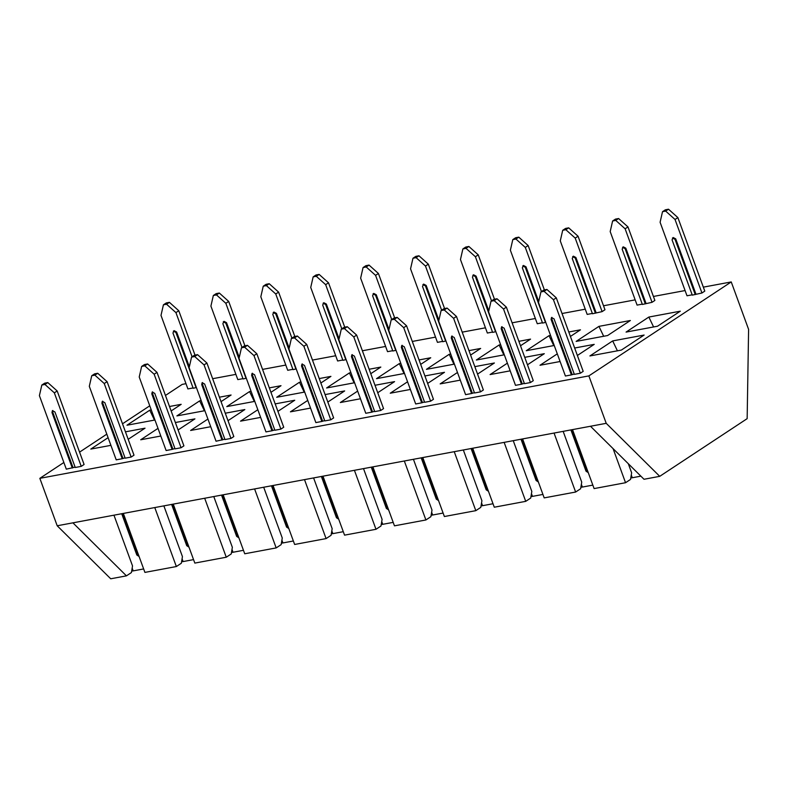 <?xml version="1.0" encoding="UTF-8"?>
<svg xmlns="http://www.w3.org/2000/svg" width="788" height="788" viewBox="0 0 788 788"><rect width="100%" height="100%" fill="white"/><g stroke="black" fill="none" stroke-linecap="round" stroke-linejoin="round"><path stroke-width="1.18" d="M113.955 515.185L132.532 565.942L131.419 572.561L126.435 575.851L110.724 578.786L57.199 525.773L39.843 478.336L63.867 462.487M79.558 452.135L106.813 434.149M122.514 423.786L149.759 405.81M165.46 395.448L182.225 384.386L185.988 383.687M212.652 378.703L235.898 374.369M262.562 369.395L285.808 365.061M312.472 360.077L335.718 355.743M362.381 350.768L385.627 346.434M412.291 341.45L435.537 337.116M462.201 332.142L485.447 327.808M512.111 322.824L535.357 318.49M562.021 313.516L585.267 309.182M603.51 305.774L635.177 299.864M653.419 296.455L685.087 290.555M703.329 287.147L731.244 281.937L748.6 329.374L747.152 418.655L659.733 476.336L606.218 423.323L588.863 375.896L39.843 478.336M731.244 281.937L588.863 375.896M57.199 525.773L606.218 423.323M612.68 340.918L589.907 355.949L621.338 350.089L644.121 335.058L612.68 340.918L617.418 350.818M626.066 332.093L657.507 326.222L680.29 311.191L648.849 317.052L626.066 332.093M653.587 326.951L648.849 317.052M590.498 426.259L644.013 479.271L659.733 476.336M628.312 463.718L631.641 472.81L630.528 479.429L625.544 482.719L594.103 488.59L572.521 429.608M577.377 355.477L594.211 344.366L574.649 348.02M557.293 353.851L539.997 365.268L560.101 361.515M576.156 341.401L607.597 335.54L630.38 320.499L598.939 326.37L576.156 341.401M603.677 336.269L598.939 326.37M563.154 431.361L581.731 482.118L580.618 488.747L575.634 492.037L544.193 497.898L522.611 438.926M527.467 364.795L544.301 353.684L524.739 357.328M507.383 363.16L490.087 374.576L510.191 370.833M553.767 345.577L549.029 335.688L526.246 350.719L554.24 345.489M570.413 336.446L580.47 329.817L568.788 331.994M550.546 335.402L549.029 335.688M513.244 440.669L531.821 491.436L530.708 498.055L525.724 501.345L494.283 507.216L472.701 448.234M477.558 374.103L494.391 362.992L474.829 366.647M457.473 372.478L440.167 383.894L460.281 380.141M503.857 354.896L499.119 344.996L476.336 360.027L504.33 354.807M520.504 345.765L530.56 339.126L518.878 341.312M500.636 344.711L499.119 344.996M463.334 449.987L481.911 500.744L480.798 507.374L475.814 510.663L444.373 516.524L422.792 457.552M427.648 383.421L444.481 372.31L424.919 375.955M407.563 381.786L390.257 393.212L410.371 389.459M453.947 364.204L449.209 354.314L426.426 369.345L454.41 364.125M470.594 355.073L480.65 348.444L468.968 350.621M450.726 354.029L449.209 354.314M413.424 459.296L432.001 510.063L430.888 516.682L425.904 519.972L394.463 525.842L372.882 466.86M377.738 392.729L394.571 381.619L375.009 385.273M357.654 391.104L340.347 402.52L360.461 398.767M404.037 373.522L399.299 363.623L376.516 378.654L404.5 373.433M420.684 364.391L430.74 357.752L419.058 359.939M400.806 363.337L399.299 363.623M363.514 468.614L382.091 519.371L380.978 526L375.994 529.29L344.553 535.15L322.972 476.179M327.828 402.047L344.661 390.937L325.099 394.581M307.744 400.412L290.437 411.838L310.551 408.086M354.127 382.83L349.389 372.941L326.606 387.972L354.59 382.751M370.774 373.699L380.831 367.07L369.148 369.247M350.896 372.655L349.389 372.941M313.604 477.932L332.172 528.689L331.068 535.308L326.084 538.598L294.643 544.469L273.062 485.497M277.918 411.356L294.751 400.245L275.189 403.899M257.834 409.73L240.527 421.147L260.641 417.394M304.217 392.148L299.479 382.249L276.696 397.28L304.68 392.06M320.864 383.017L330.921 376.378L319.229 378.565M300.986 381.963L299.479 382.249M263.694 487.24L282.262 537.997L281.158 544.626L276.174 547.916L244.733 553.777L223.152 494.805M228.008 420.674L244.841 409.563L225.279 413.207M207.924 419.049L190.617 430.465L210.731 426.712M254.307 401.456L249.569 391.567L226.786 406.598L254.77 401.378M270.954 392.326L281.011 385.696L269.319 387.873M251.077 391.281L249.569 391.567M213.784 496.558L232.352 547.315L231.239 553.934L226.264 557.224L194.823 563.095L173.242 504.123M178.098 429.982L194.931 418.871L175.369 422.526M158.014 428.357L140.707 439.773L160.811 436.02M204.397 410.775L199.659 400.875L176.876 415.906L204.86 410.686M221.044 401.644L231.091 395.015L219.409 397.191M201.167 400.59L199.659 400.875M163.865 505.866L182.442 556.624L181.329 563.253L176.354 566.542L144.913 572.403L123.332 513.431M128.188 439.3L145.022 428.189L125.459 431.834M108.104 437.675L90.797 449.091L110.901 445.338M154.478 420.083L149.75 410.193L126.967 425.224L154.95 420.004M171.134 410.962L181.181 404.323L169.499 406.5M151.257 409.908L149.75 410.193M126.435 575.851L72.92 522.838M613.064 448.608L625.544 482.719M554.053 433.055L575.634 492.037M504.143 442.373L525.724 501.345M454.233 451.682L475.814 510.663M404.323 461L425.904 519.972M354.413 470.308L375.994 529.29M304.503 479.626L326.084 538.598M254.593 488.934L276.174 547.916M204.683 498.252L226.264 557.224M154.773 507.561L176.354 566.542M196.389 387.548L193.178 388.267L172.956 333.009L174.079 330.655L176.62 331.994L189.347 366.765M193.06 387.952L187.899 388.917L160.998 315.397L163.421 304.818L166.268 302.937L169.41 302.346L178.778 310.738L195.02 355.122M246.309 378.23L243.088 378.959L222.866 323.701L223.989 321.337L226.53 322.676L239.256 357.456M242.98 378.644L237.809 379.609L210.908 306.089L213.331 295.5L216.178 293.619L219.32 293.038L228.687 301.42L244.93 345.804M296.219 368.922L292.998 369.641L272.776 314.382L273.899 312.028L276.44 313.368L289.166 348.138M292.89 369.326L287.719 370.291L260.818 296.771L263.241 286.192L266.383 285.601L275.751 293.983L291.905 338.131M346.129 359.604L342.908 360.333L322.686 305.074L323.809 302.71L326.35 304.05L339.076 338.83M342.8 360.017L337.628 360.983L310.728 287.462L313.151 276.874L315.998 274.992L319.14 274.411L328.507 282.793L344.75 327.178M396.039 350.296L392.818 351.015L372.596 295.756L373.719 293.402L376.26 294.742L388.986 329.512M392.71 350.699L387.538 351.665L360.638 278.144L363.061 267.556L365.908 265.684L369.05 265.093L378.417 273.485L394.66 317.859M445.949 340.977L442.728 341.706L422.506 286.448L423.629 284.084L426.17 285.423L438.896 320.204M442.62 341.391L437.448 342.356L410.548 268.836L412.971 258.247L415.818 256.366L418.96 255.785L428.327 264.167L444.57 308.551M495.859 331.669L492.638 332.388L472.426 277.13L473.539 274.776L476.08 276.115L488.806 310.886M492.53 332.073L487.358 333.038L460.458 259.518L462.881 248.929L465.728 247.058L468.87 246.467L478.237 254.859L494.48 299.233M545.769 322.351L542.558 323.08L522.336 267.821L523.449 265.457L525.99 266.797L538.716 301.577M542.44 322.765L537.268 323.73L510.368 250.21L512.791 239.621L515.638 237.74L518.78 237.158L528.147 245.541L544.39 289.925M578.057 236.233L575.21 238.104L565.843 229.722L562.701 230.303L565.548 228.431L568.69 227.84L578.057 236.233L604.967 309.743L602.111 311.624L592.468 313.762L572.246 258.503L573.359 256.149L575.9 257.489L596.122 312.747M592.349 313.447L587.178 314.412L560.278 240.892L562.701 230.303M652.031 302.316L625.12 228.796L615.753 220.404L612.611 220.995L615.458 219.113L618.6 218.532L627.967 226.914L654.877 300.435L652.031 302.316L642.378 304.454L622.156 249.195L623.269 246.831L625.81 248.171L646.032 303.429M642.259 304.138L637.088 305.104L610.188 231.583L612.611 220.995M677.877 217.596L675.03 219.478L665.663 211.095L662.521 211.677L665.367 209.805L668.51 209.214L677.877 217.596L704.787 291.117L701.941 292.998L692.288 295.136L672.065 239.877L673.179 237.523L675.72 238.862L695.942 294.121M692.169 294.82L686.998 295.786L660.098 222.265L662.521 211.677M583.189 371.355L580.342 373.236L574.344 374.359L554.043 318.864L551.501 317.525L551.088 319.406L571.399 374.901L565.41 376.024L538.5 302.503L540.923 291.915L543.779 290.043L546.921 289.452L556.289 297.834L583.189 371.355M574.235 374.044L571.399 374.901M530.432 382.554L524.434 383.667L504.133 328.172L501.592 326.833L501.178 328.724L521.489 384.219L515.5 385.342L488.59 311.821L491.013 301.233L494.165 300.642L503.532 309.034L530.432 382.554L533.279 380.673L506.379 307.153L503.532 309.034M524.325 383.352L521.489 384.219M480.522 391.863L474.524 392.985L454.223 337.491L451.682 336.151L451.268 338.032L471.579 393.527L465.59 394.65L438.68 321.13L441.103 310.541L444.255 309.96L453.612 318.342L480.522 391.863L483.369 389.981L456.469 316.461L453.612 318.342M474.415 392.67L471.579 393.527M430.612 401.181L424.614 402.294L404.313 346.799L401.772 345.459L401.358 347.35L421.669 402.845L415.68 403.968L388.77 330.448L391.193 319.859L394.345 319.268L403.702 327.66L430.612 401.181L433.459 399.299L406.559 325.779L403.702 327.66M424.505 401.978L421.669 402.845M383.549 408.608L380.702 410.489L374.704 411.612L354.403 356.117L351.862 354.777L351.448 356.659L371.759 412.163L365.77 413.276L338.86 339.756L341.283 329.167L344.129 327.296L347.281 326.705L356.639 335.087L383.549 408.608M374.596 411.297L371.759 412.163M333.639 417.926L330.793 419.807L324.794 420.92L304.493 365.425L301.952 364.086L301.538 365.977L321.849 421.472L315.86 422.595L288.95 349.074L291.373 338.485L294.219 336.604L297.371 336.023L306.729 344.405L333.639 417.926M324.686 420.605L321.849 421.472M283.729 427.234L280.883 429.115L274.884 430.238L254.573 374.743L252.042 373.404L251.628 375.295L271.939 430.79L265.95 431.903L239.04 358.382L241.463 347.794L244.31 345.922L247.452 345.331L256.819 353.723L283.729 427.234M274.776 429.923L271.939 430.79M224.856 439.231L216.04 441.221L189.13 367.701L191.553 357.112L194.695 356.521L204.062 364.913L230.973 438.433L224.974 439.546L204.663 384.051L202.132 382.712L201.718 384.603L222.029 440.098M191.553 357.112L194.4 355.23L197.542 354.649L206.909 363.032L233.819 436.552L230.973 438.433M181.063 447.742L175.064 448.864L154.753 393.37L152.222 392.03L151.808 393.921L172.119 449.416L166.12 450.529L139.22 377.009L141.643 366.42L144.785 365.839L154.153 374.221L181.063 447.742L183.909 445.86L156.999 372.35L154.153 374.221M174.946 448.549L172.119 449.416M131.153 457.06L125.154 458.173L104.843 402.678L102.312 401.338L101.898 403.229L122.209 458.724L116.21 459.847L89.31 386.327L91.733 375.738L94.875 375.147L104.243 383.539L131.153 457.06L133.999 455.178L107.089 381.658L104.243 383.539M125.036 457.858L122.209 458.724M75.126 467.176L66.3 469.156L39.4 395.635L41.823 385.046L44.965 384.465L54.333 392.848L81.243 466.368L75.244 467.491L54.933 411.996L52.402 410.656L51.988 412.548L72.299 468.042M41.823 385.046L44.67 383.175L47.812 382.584L57.179 390.976L84.089 464.487L81.243 466.368M556.289 297.834L553.442 299.716L580.342 373.236M553.442 299.716L544.075 291.333L540.923 291.915M551.905 317.357L551.807 318.943L572.118 374.438M544.075 291.333L546.921 289.452M631.277 474.967L632.291 477.755L640.861 476.149M632.291 477.755L630.774 477.952M675.03 219.478L701.941 292.998M675.72 238.862L675.011 239.325L695.233 294.584M675.011 239.325L672.469 237.996M665.663 211.095L668.51 209.214M501.995 326.675L501.897 328.251L522.198 383.746M491.013 301.233L493.869 299.351L497.011 298.77L506.379 307.153M497.011 298.77L494.165 300.642M581.367 484.285L582.381 487.063L592.832 485.113M588.272 472.662L586.016 471.185L570.916 429.913M574.846 463.314L576.028 466.535M582.381 487.063L580.864 487.26M588.084 472.14L586.725 470.722L571.743 429.755M625.81 248.171L625.101 248.644L645.323 303.902M625.101 248.644L622.559 247.304M627.967 226.914L625.12 228.796M618.6 218.532L615.753 220.404M452.085 335.983L451.987 337.569L472.288 393.064M441.103 310.541L443.949 308.669L447.101 308.078L456.469 316.461M447.101 308.078L444.255 309.96M531.457 493.593L532.471 496.381L542.922 494.431M538.362 481.97L536.106 480.503L521.006 439.221M524.936 472.633L526.118 475.853M532.471 496.381L530.954 496.578M538.174 481.458L536.815 480.03L521.833 439.074M575.21 238.104L602.111 311.624M575.9 257.489L575.191 257.952L595.413 313.21M575.191 257.952L572.649 256.622M568.69 227.84L565.843 229.722M402.175 345.302L402.077 346.878L422.378 402.373M391.193 319.859L394.039 317.978L397.191 317.397L406.559 325.779M397.191 317.397L394.345 319.268M481.547 502.911L482.561 505.689L493.012 503.739M488.452 491.288L486.196 489.811L471.096 448.539M475.026 481.941L476.208 485.162M482.561 505.689L481.044 505.886M488.264 490.766L486.905 489.348L471.923 448.382M528.147 245.541L525.3 247.422L541.455 291.57M525.3 247.422L515.933 239.03L512.791 239.621M525.99 266.797L525.281 267.27L545.503 322.528M525.281 267.27L522.74 265.93M515.933 239.03L518.78 237.158M356.639 335.087L353.792 336.969L380.702 410.489M353.792 336.969L344.425 328.586L341.283 329.167M352.266 354.61L352.167 356.196L372.468 411.691M344.425 328.586L347.281 326.705M431.637 512.22L432.651 515.007L443.102 513.057M438.542 500.597L436.286 499.129L421.186 457.848M425.116 491.259L426.298 494.48M432.651 515.007L431.135 515.204M438.355 500.084L436.995 498.656L422.013 457.7M478.237 254.859L475.391 256.73L491.545 300.878M475.391 256.73L466.023 248.348L462.881 248.929M476.08 276.115L475.371 276.578L495.593 331.837M475.371 276.578L472.83 275.248M466.023 248.348L468.87 246.467M306.729 344.405L303.882 346.287L330.793 419.807M303.882 346.287L294.515 337.894L291.373 338.485M302.356 363.928L302.257 365.504L322.558 420.999M294.515 337.894L297.371 336.023M381.727 521.538L382.741 524.315L393.192 522.365M388.632 509.915L386.376 508.437L371.276 467.166M375.206 500.577L376.378 503.788M382.741 524.315L381.225 524.513M388.445 509.393L387.085 507.974L372.103 467.008M428.327 264.167L425.481 266.049L441.635 310.196M425.481 266.049L416.113 257.656L412.971 258.247M426.17 285.423L425.461 285.896L445.683 341.155M425.461 285.896L422.92 284.557M416.113 257.656L418.96 255.785M256.819 353.723L253.972 355.595L280.883 429.115M253.972 355.595L244.605 347.212L241.463 347.794M252.446 373.236L252.347 374.822L272.648 430.317M244.605 347.212L247.452 345.331M331.817 530.846L332.831 533.634L343.282 531.683M338.722 519.223L336.466 517.755L321.366 476.474M325.296 509.885L326.468 513.106M332.831 533.634L331.315 533.831M338.535 518.711L337.175 517.283L322.194 476.326M378.417 273.485L375.571 275.357L391.725 319.504M375.571 275.357L366.203 266.974L363.061 267.556M376.26 294.742L375.551 295.204L395.773 350.463M375.551 295.204L373.01 293.875M366.203 266.974L369.05 265.093M202.536 382.554L202.427 384.13L222.738 439.625M206.909 363.032L204.062 364.913M197.542 354.649L194.695 356.521M281.907 540.164L282.922 542.942L293.372 540.992M288.812 528.541L286.556 527.064L271.456 485.792M275.386 519.203L276.558 522.414M282.922 542.942L281.405 543.139M288.625 528.019L287.265 526.601L272.284 485.635M328.507 282.793L325.661 284.675L341.815 328.823M325.661 284.675L316.293 276.283L313.151 276.874M326.35 304.05L325.641 304.523L345.863 359.781M325.641 304.523L323.1 303.183M316.293 276.283L319.14 274.411M152.626 391.863L152.517 393.448L172.828 448.943M141.643 366.42L144.49 364.548L147.632 363.957L156.999 372.35M147.632 363.957L144.785 365.839M231.997 549.472L233.012 552.26L243.462 550.31M238.902 537.849L236.646 536.382L221.536 495.11M225.476 528.512L226.648 531.733M233.012 552.26L231.495 552.457M238.715 537.337L237.355 535.909L222.364 494.953M276.44 313.368L275.731 313.841L295.953 369.089M275.731 313.841L273.19 312.501M263.241 286.192L266.088 284.31L269.23 283.719L278.597 292.112L294.84 336.486M278.597 292.112L275.751 293.983M269.23 283.719L266.383 285.601M102.716 401.181L102.607 402.757L122.918 458.252M91.733 375.738L94.58 373.857L97.722 373.276L107.089 381.658M97.722 373.276L94.875 375.147M182.077 558.79L183.102 561.568L193.553 559.618M188.992 547.168L186.736 545.69L171.626 504.418M175.566 537.83L176.739 541.041M183.102 561.568L181.585 561.775M188.805 546.645L187.446 545.227L172.454 504.261M228.687 301.42L225.841 303.301L241.995 347.449M225.841 303.301L216.473 294.909L213.331 295.5M226.53 322.676L225.821 323.149L246.033 378.407M225.821 323.149L223.28 321.809M216.473 294.909L219.32 293.038M52.806 410.489L52.697 412.075L73.008 467.57M57.179 390.976L54.333 392.848M47.812 382.584L44.965 384.465M132.167 568.109L133.192 570.886L143.643 568.936M139.082 556.476L136.826 555.008L121.716 513.737M125.656 547.138L126.829 550.359M133.192 570.886L131.675 571.083M138.895 555.964L137.536 554.535L122.544 513.579M178.778 310.738L175.931 312.609L192.085 356.757M175.931 312.609L166.564 304.227L163.421 304.818M176.62 331.994L175.901 332.467L196.123 387.716M175.901 332.467L173.37 331.127M166.564 304.227L169.41 302.346M551.807 318.943L551.088 319.406M501.897 328.251L501.178 328.724M586.725 470.722L586.016 471.185M451.987 337.569L451.268 338.032M536.815 480.03L536.106 480.503M402.077 346.878L401.358 347.35M486.905 489.348L486.196 489.811M352.167 356.196L351.448 356.659M436.995 498.656L436.286 499.129M302.257 365.504L301.538 365.977M387.085 507.974L386.376 508.437M252.347 374.822L251.628 375.295M337.175 517.283L336.466 517.755M202.427 384.13L201.718 384.603M287.265 526.601L286.556 527.064M152.517 393.448L151.808 393.921M237.355 535.909L236.646 536.382M102.607 402.757L101.898 403.229M187.446 545.227L186.736 545.69M52.697 412.075L51.988 412.548M137.536 554.535L136.826 555.008"/></g></svg>
